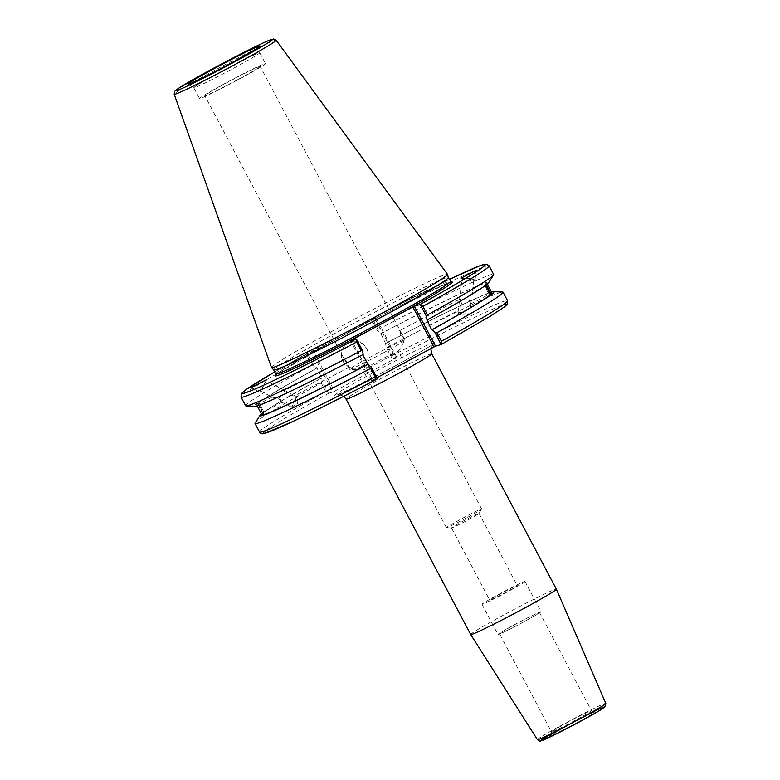 <?xml version="1.0" encoding="UTF-8"?>
<svg xmlns="http://www.w3.org/2000/svg" width="780" height="780" viewBox="0 0 780 780"><rect width="100%" height="100%" fill="white"/><g stroke="black" fill="none" stroke-linecap="round" stroke-linejoin="round"><path stroke-width="0.58" stroke-dasharray="3.9 2.92" d="M539.077 612.563A22.63 0.877 152.1 0 1 539.507 612.524A22.63 0.877 152.1 0 1 519.909 623.893A22.63 0.877 152.1 0 1 499.502 633.701A22.63 0.877 152.1 0 1 517.218 623.337A22.63 0.877 152.1 0 1 539.077 612.563M470.701 634.54A48.477 1.872 152.1 0 1 508.638 612.329A48.477 1.872 152.1 0 1 555.457 589.261A48.477 1.872 152.1 0 1 556.384 589.173M259.545 432.052A140.332 5.431 152.1 0 1 325.738 391.511L328.731 393.247L333.021 391.989L311.854 352.004L313.346 351.263L334.513 391.248L333.021 391.989M334.513 391.248L395.918 358.147L374.751 318.172L375.726 317.587L396.883 357.562L395.918 358.147M396.883 357.562L392.594 358.829L391.979 355.807A140.332 5.431 152.1 0 1 507.585 300.719M376.877 377.735L372.625 380.016L351.595 340.304M350.493 340.626L371.651 380.611L372.625 380.016M371.651 380.611L377.208 378.973M462.423 521.527A15.561 0.605 152.1 0 1 479.027 513.406A15.561 0.605 152.1 0 1 479.017 513.454A15.561 0.605 152.1 0 1 468.117 519.85A15.561 0.605 152.1 0 1 451.561 527.992A15.561 0.605 152.1 0 1 451.513 527.972A15.561 0.605 152.1 0 1 462.423 521.527M500.653 593.736A15.561 0.605 -27.9 0 0 489.743 600.181A15.561 0.605 -27.9 0 0 503.783 593.424A15.561 0.605 -27.9 0 0 517.257 585.614A15.561 0.605 -27.9 0 0 500.653 593.736M467.688 517.276A19.958 0.77 -27.9 0 0 481.66 509.077A19.958 0.77 -27.9 0 0 481.679 509.018A19.958 0.77 -27.9 0 0 463.671 517.676A19.958 0.77 -27.9 0 0 446.394 527.699A19.958 0.77 -27.9 0 0 446.452 527.719A19.958 0.77 -27.9 0 0 467.688 517.276M384.218 359.629A19.958 0.77 152.1 0 1 362.983 370.071A19.958 0.77 152.1 0 1 362.924 370.042A19.958 0.77 152.1 0 1 380.201 360.019A19.958 0.77 152.1 0 1 398.2 351.361A19.958 0.77 152.1 0 1 398.19 351.429A19.958 0.77 152.1 0 1 384.218 359.629M383.107 352.979A31.327 1.209 -27.9 0 0 405.034 340.109A31.327 1.209 -27.9 0 0 405.054 340.012A31.327 1.209 -27.9 0 0 376.798 353.603A31.327 1.209 -27.9 0 0 349.684 369.33A31.327 1.209 -27.9 0 0 349.781 369.369A31.327 1.209 -27.9 0 0 383.107 352.979M238.232 79.375A31.327 1.209 152.1 0 1 204.818 95.726A31.327 1.209 152.1 0 1 231.933 79.999A31.327 1.209 152.1 0 1 260.189 66.407A31.327 1.209 152.1 0 1 238.232 79.375M399.604 330.584L403.904 338.764L400.852 335.244L399.604 330.584L459.664 299.267L458.269 310.411L461.926 303.089C461.428 300.358 460.658 299.081 459.635 299.286M344.77 359.18L349.069 367.36L347.89 362.768L344.77 359.18M540.559 611.764A24.346 0.946 152.1 0 1 541.018 611.725A24.346 0.946 152.1 0 1 519.938 623.951A24.346 0.946 152.1 0 1 497.981 634.51A24.346 0.946 152.1 0 1 517.042 623.356A24.346 0.946 152.1 0 1 540.559 611.764M524.56 581.548A24.346 0.946 152.1 0 1 525.018 581.5A24.346 0.946 152.1 0 1 503.938 593.726A24.346 0.946 152.1 0 1 481.981 604.285A24.346 0.946 152.1 0 1 501.043 593.141A24.346 0.946 152.1 0 1 524.56 581.548M485.628 285.724L472.251 292.705L469.745 299.013L470.866 303.849L468.848 298.906L472.27 292.724L473.801 280.03A5.899 0.731 6.9 0 0 466.255 278.411A5.899 0.731 6.9 0 0 462.091 278.616A5.899 0.731 6.9 0 0 467.863 280.04A5.899 0.731 6.9 0 0 473.801 280.03M485.56 285.821A4.622 0.741 62.5 0 0 487.09 290.131A4.622 0.741 62.5 0 0 489.762 293.923M485.462 285.451L487.334 284.008M487.578 283.657L486.31 284.817M485.901 285.129A5.986 0.956 62.5 0 0 484.994 284.515A5.986 0.956 62.5 0 0 486.915 290.267A5.986 0.956 62.5 0 0 490.532 295.132A5.986 0.956 62.5 0 0 490.561 295.113A5.986 0.956 62.5 0 0 490.649 294.577M462.121 312.692A5.899 0.731 6.9 0 0 457.957 312.887A5.899 0.731 6.9 0 0 458.065 313.053A5.899 0.731 6.9 0 0 463.72 314.311A5.899 0.731 6.9 0 0 469.511 314.438A5.899 0.731 6.9 0 0 469.657 314.301A5.899 0.731 6.9 0 0 462.121 312.692M460.921 278.372A7.127 0.877 6.9 0 0 460.873 278.46A7.127 0.877 6.9 0 0 467.844 280.195A7.127 0.877 6.9 0 0 475.03 280.176A7.127 0.877 6.9 0 0 468.439 278.489A7.127 0.877 6.9 0 0 460.921 278.372M392.125 358.546L386.09 347.159L387.465 347.276A140.332 5.431 152.1 0 1 502.622 292.003M386.09 347.159L385.564 343.434A132.376 5.119 152.1 0 1 491.488 292.061M485.384 285.022A130.153 5.041 152.1 0 1 426.572 320.209M284.739 390.488C284.096 391.414 284.778 392.866 286.767 394.836L294.694 395.714L284.758 390.468L344.789 359.161M272.142 397.049L279.318 397.576L281.99 402.265L278.957 398.911L272.2 397.166L260.725 391.18L266.175 380.728L260.725 391.18M258.765 404.03A4.622 0.741 62.5 0 0 260.315 408.535A4.622 0.741 62.5 0 0 263.065 412.21A4.622 0.741 62.5 0 0 261.583 407.764A4.622 0.741 62.5 0 0 258.794 404.011A4.622 0.741 62.5 0 0 258.765 404.03M263.698 413.419A5.986 0.956 -117.5 0 1 260.081 408.554A5.986 0.956 -117.5 0 1 258.16 402.802A5.986 0.956 -117.5 0 1 261.729 407.56A5.986 0.956 -117.5 0 1 263.728 413.4A5.986 0.956 -117.5 0 1 263.698 413.419L260.462 415.106L261.368 413.927M311.854 352.004L307.476 353.72L313.56 365.215L317.011 368.082L321.701 377.851A132.376 5.119 152.1 0 0 261.436 413.868L263.308 412.912L258.2 403.27L256.259 404.284C254.67 404.41 254.465 404.586 255.645 404.82L257.595 403.806L262.694 413.449L261.534 414.053M316.592 368.209A132.376 5.119 152.1 0 0 256.259 404.284C254.67 404.41 254.465 404.586 255.645 404.82A132.376 5.119 152.1 0 0 255.226 406.253M245.622 405.756A140.332 5.431 152.1 0 1 311.815 365.215L307.232 356.567A140.332 5.431 -27.9 0 0 241.049 397.108M313.56 365.215L311.815 365.215M362.739 354.705L362.7 354.627A130.153 5.041 152.1 0 1 256.766 405.044A130.153 5.041 152.1 0 1 257.595 403.806M261.875 414.697A130.153 5.041 152.1 0 1 262.694 413.449M294.655 400.491L296.985 396.825L291.515 407.238L294.655 400.491M266.653 379.675L260.159 392.272L266.653 379.675M385.564 343.434L380.884 333.665L377.432 330.798L371.339 319.293L375.726 317.587M374.751 318.172L313.346 351.263M273.76 369.983A98.738 3.822 152.1 0 1 273.731 369.944A98.738 3.822 152.1 0 1 351.019 324.724A98.738 3.822 152.1 0 1 446.384 277.729A98.738 3.822 152.1 0 1 448.256 277.543A98.738 3.822 152.1 0 1 448.266 277.582L448.256 277.543M489.089 265.775A140.332 5.431 -27.9 0 0 373.483 320.863L371.426 318.854A137.485 5.324 152.1 0 1 449.26 279.454L371.416 318.854M373.483 320.863L378.056 329.511L377.432 330.798M378.056 329.511A140.332 5.431 152.1 0 1 493.662 274.423M307.535 353.281L274.745 371.846A137.485 5.324 152.1 0 1 307.564 353.272L307.232 356.567M271.479 367.507A99.587 3.851 152.1 0 1 349.684 321.779A99.587 3.851 152.1 0 1 445.624 274.511A99.587 3.851 152.1 0 1 447.505 274.306M321.701 377.851L322.218 381.576L328.253 392.964M387.465 347.276L391.979 355.807M325.738 391.511L321.214 382.97L322.218 381.576M255.138 423.043A140.332 5.431 152.1 0 1 321.214 382.97M348.523 342.712A13.582 13.328 -106.4 0 1 367.653 350.932A13.582 13.328 -106.4 0 1 358.702 367.731A13.582 13.328 -106.4 0 1 348.523 342.712M348.309 342.771A13.582 13.328 73.6 0 0 358.498 367.79A13.582 13.328 73.6 0 0 367.448 351A13.582 13.328 73.6 0 0 348.309 342.771M263.308 412.912A130.153 5.041 152.1 0 1 322.12 377.725M258.2 403.27A130.153 5.041 152.1 0 1 317.011 368.082M264.81 63.658A37.352 1.443 152.1 0 1 265.512 63.589A37.352 1.443 152.1 0 1 233.181 82.348A37.352 1.443 152.1 0 1 199.485 98.543A37.352 1.443 152.1 0 1 228.725 81.432A37.352 1.443 152.1 0 1 264.81 63.658M259.087 52.845A37.352 1.443 152.1 0 1 259.789 52.777A37.352 1.443 152.1 0 1 259.798 52.806A37.352 1.443 152.1 0 1 227.458 71.536A37.352 1.443 152.1 0 1 193.791 87.76A37.352 1.443 152.1 0 1 193.762 87.74A37.352 1.443 152.1 0 1 223.002 70.629A37.352 1.443 152.1 0 1 259.087 52.845M380.465 333.781A132.376 5.119 152.1 0 1 488.68 282.643M380.884 333.665A130.153 5.041 152.1 0 1 486.817 283.238A130.153 5.041 152.1 0 1 485.998 284.485M385.993 343.307A130.153 5.041 152.1 0 1 491.927 292.88M567.362 722.543A22.63 0.877 -27.9 0 0 551.499 731.913A22.63 0.877 -27.9 0 0 571.916 722.105A22.63 0.877 -27.9 0 0 591.503 710.736A22.63 0.877 -27.9 0 0 591.074 710.775A22.63 0.877 -27.9 0 0 567.362 722.543M539.507 612.524L591.503 710.736C593.258 712.267 594.214 712.754 594.37 712.179C594.701 711.701 581.042 718.214 568.191 725.205A25.486 0.985 152.1 0 1 594.253 712.871A25.486 0.985 152.1 0 1 556.082 733.444A25.486 0.985 152.1 0 1 568.172 725.215L551.08 735.101C551.645 735.296 551.782 734.233 551.499 731.913L499.502 633.701M592.917 712.013A35.861 1.384 -27.9 0 0 566.27 725.78A35.861 1.384 -27.9 0 0 551.762 733.804M537.4 739.635A38.708 1.502 152.1 0 1 564.525 723.606A38.708 1.502 152.1 0 1 605.075 703.482A38.708 1.502 152.1 0 1 605.816 703.414M431.74 353.769A48.477 1.872 -27.9 0 0 430.823 353.857A48.477 1.872 -27.9 0 0 384.004 376.935A48.477 1.872 -27.9 0 0 346.057 399.136M395.343 365.83A57.028 2.203 152.1 0 1 336.97 393.461A57.028 2.203 152.1 0 1 422.399 347.422A57.028 2.203 152.1 0 1 395.343 365.83M328.731 393.247A137.485 5.324 -27.9 0 0 266.048 430.453M441.08 344.555A137.485 5.324 -27.9 0 0 503.792 304.824A137.485 5.324 -27.9 0 0 392.594 358.829M275.808 373.864A98.738 3.822 152.1 0 1 344.994 332.982A98.738 3.822 152.1 0 1 448.451 281.648A98.738 3.822 152.1 0 1 450.323 281.463M449.641 282.467A100.162 3.871 -27.9 0 0 345.404 334.318A100.162 3.871 -27.9 0 0 277.027 373.854M276.159 40.219A57.7 2.233 -27.9 0 0 275.067 40.336A57.7 2.233 -27.9 0 0 214.617 70.337A57.7 2.233 -27.9 0 0 174.184 94.214M430.843 348.65L433.183 343.99C433.017 344.497 418.597 353.34 395.284 365.849L349.879 389.191L337.155 394.836L340.392 394.836L343.688 396.347M451.513 527.972L489.743 600.181M479.027 513.406L517.257 585.614M479.017 513.454L481.66 509.077M451.561 527.992L446.452 527.719M481.679 509.018L398.2 351.361M446.394 527.699L362.924 370.042M398.19 351.429L405.034 340.109M362.983 370.071L349.781 369.369M405.054 340.012L260.189 66.407M349.684 369.33L204.818 95.726M481.981 604.285L497.981 634.51M525.018 581.5L541.018 611.725M403.904 338.764L458.269 310.411L457.957 312.887M470.866 303.849L489.898 293.923M490.532 295.132L493.769 293.446M484.994 284.515L488.231 282.828M458.065 313.053L463.388 317.08L469.511 314.438M469.657 314.301L470.935 303.732M459.586 299.393L462.091 278.616M475.03 280.176L476.229 270.231M349.069 367.36L294.694 395.714M272.171 397.03L258.794 404.011M282.106 402.275L263.065 412.21M258.16 402.802L254.923 404.488M256.766 405.044L257.205 405.873M291.564 407.228L297.375 403.65L296.985 396.825M296.965 396.786L294.665 395.587M284.875 390.478L266.175 380.728M291.515 407.238L281.99 402.275M260.159 392.272L251.248 387.631M275.827 374.956L282.555 370.081C295.152 362.076 316.105 350.152 345.413 334.318C373.132 319.41 398.053 306.55 420.157 295.727C435.942 288.054 445.945 283.589 450.157 282.331L451.22 282.097M188.058 84.162L193.791 87.76L199.485 98.543M260.052 46.049L259.798 52.806L265.512 63.589M486.817 283.238L487.256 284.066"/><path stroke-width="1.17" d="M605.816 703.414L556.384 589.173A48.477 1.872 152.1 0 1 514.42 613.509A48.477 1.872 152.1 0 1 470.701 634.54L537.4 739.635A38.708 1.502 152.1 0 0 572.306 722.846A38.708 1.502 152.1 0 0 605.816 703.414L604.822 707.06C603.788 708.103 598.611 711.389 583.001 719.959L556.169 733.99L540.764 740.912C540.199 741.487 539.077 741.068 537.4 739.635M485.998 284.485L491.098 294.128L492.433 293.651A132.376 5.119 152.1 0 1 432.101 329.726L435.133 332.709L441.08 344.555L489.86 316.475L504.494 306.832L507.166 304.346L507.585 300.719A140.332 5.431 152.1 0 1 441.402 341.25L441.08 344.555L435.523 346.183L414.356 306.209L412.864 306.95L434.031 346.924L435.523 346.183M434.031 346.924L376.877 377.735M489.762 293.923A4.622 0.741 62.5 0 0 489.898 293.923A4.622 0.741 62.5 0 0 488.426 289.477A4.622 0.741 62.5 0 0 485.628 285.724A4.622 0.741 62.5 0 0 485.608 285.743A4.622 0.741 62.5 0 0 485.56 285.821M492.433 293.651L490.493 294.665L485.384 285.022M414.356 306.209L419.913 304.57L422.906 306.316A140.332 5.431 -27.9 0 0 489.089 265.775L493.662 274.423A140.332 5.431 152.1 0 1 493.555 274.892L488.68 282.643A132.376 5.119 152.1 0 1 487.939 283.471L487.578 283.657M490.649 294.577A5.986 0.956 62.5 0 0 488.875 289.887A5.986 0.956 62.5 0 0 485.901 285.129M460.941 278.236L476.229 270.231L460.941 278.236M491.488 292.061A132.376 5.119 152.1 0 1 493.467 291.681L502.622 292.003A140.332 5.431 152.1 0 1 503.071 292.178A140.332 5.431 152.1 0 1 436.878 332.719L435.133 332.709M493.467 291.681A132.376 5.119 152.1 0 1 493.048 293.114M490.493 294.665A130.153 5.041 152.1 0 1 431.681 329.852L432.101 329.726M487.334 284.008A132.376 5.119 152.1 0 1 426.991 320.083L431.681 329.852M261.534 414.053L260.754 414.463A132.376 5.119 152.1 0 0 260.013 415.291L255.138 423.043A140.332 5.431 152.1 0 0 255.031 423.511L259.545 432.052A140.332 5.431 152.1 0 0 375.16 376.954L377.296 378.524L371.26 367.136L370.636 368.423L375.16 376.954M356.655 342.02L361.238 350.659L362.602 350.776L363.129 354.5A132.376 5.119 152.1 0 1 255.226 406.253L246.07 405.922A140.332 5.431 152.1 0 1 245.622 405.756L241.049 397.108A140.332 5.431 -27.9 0 0 356.655 342.02L356.041 338.998L350.493 340.626L412.864 306.95M361.238 350.659A140.332 5.431 152.1 0 1 246.07 405.922M371.26 367.136L367.809 364.27A130.153 5.041 152.1 0 1 261.875 414.697L257.205 405.873M367.809 364.27L362.739 354.705M368.238 364.143A132.376 5.119 152.1 0 1 260.013 415.291M266.526 379.616L251.248 387.631L266.526 379.616M451.22 282.097L448.266 277.563A98.738 3.822 152.1 0 1 362.778 327.122A98.738 3.822 152.1 0 1 273.76 369.983L271.508 367.565A99.587 3.851 152.1 0 1 271.479 367.507L174.184 94.214A57.7 2.233 -27.9 0 0 226.22 69.206A57.7 2.233 -27.9 0 0 276.159 40.219L273.517 39L269.002 40.394C261.427 43.417 238.036 55.068 213.974 68.045L178.347 88.393L174.652 91.348L174.184 94.214M266.048 430.453A137.485 5.324 -27.9 0 0 377.208 378.973L377.208 378.973C343.541 396.64 315.432 410.797 292.91 421.453L264.401 433.485C262.334 434.187 260.715 433.709 259.545 432.052M362.602 350.776L356.509 339.281M420.381 304.853L426.475 316.358L426.991 320.083M493.555 274.892A140.332 5.431 152.1 0 1 427.479 314.954L422.906 306.316M426.475 316.358L427.479 314.954M259.272 46.088A40.745 1.58 152.1 0 1 260.052 46.049A40.745 1.58 152.1 0 1 224.776 66.466A40.745 1.58 152.1 0 1 188.058 84.162A40.745 1.58 152.1 0 1 219.521 65.695A40.745 1.58 152.1 0 1 259.272 46.088M276.159 40.219L447.505 274.306A99.587 3.851 152.1 0 1 447.535 274.365A99.587 3.851 152.1 0 1 361.306 324.334A99.587 3.851 152.1 0 1 271.508 367.565M441.402 341.25L436.878 332.719M370.636 368.423A140.332 5.431 152.1 0 1 255.031 423.511M487.256 284.066L491.927 292.88A130.153 5.041 152.1 0 1 491.098 294.128M551.762 733.804A35.861 1.384 -27.9 0 0 550.29 736.856A35.861 1.384 -27.9 0 0 596.271 712.51A35.861 1.384 -27.9 0 0 592.917 712.013M343.688 396.347L346.057 399.136A48.477 1.872 -27.9 0 0 397.771 373.844A48.477 1.872 -27.9 0 0 431.74 353.769L430.843 348.65M277.027 373.854A100.162 3.871 -27.9 0 0 365.547 332.348A100.162 3.871 -27.9 0 0 449.641 282.467M450.323 281.463A98.738 3.822 152.1 0 1 364.855 331.042A98.738 3.822 152.1 0 1 275.808 373.864L275.837 374.956M489.089 265.775L486.135 264.089L480.09 265.668L449.26 279.445A137.485 5.324 152.1 0 1 419.913 304.57M356.041 338.998A137.485 5.324 152.1 0 1 250.838 390.809A137.485 5.324 152.1 0 1 274.745 371.855L246.012 389.6L241.312 393.715L241.049 397.108M213.993 68.035A54.873 2.126 152.1 0 1 270.153 41.447A54.873 2.126 152.1 0 1 187.96 85.742A54.873 2.126 152.1 0 1 213.993 68.035M346.057 399.136L470.701 634.54M431.74 353.769L556.384 589.173M273.741 369.964L275.808 373.864M503.071 292.178L507.585 300.719M448.266 277.582L447.535 274.365"/></g></svg>

